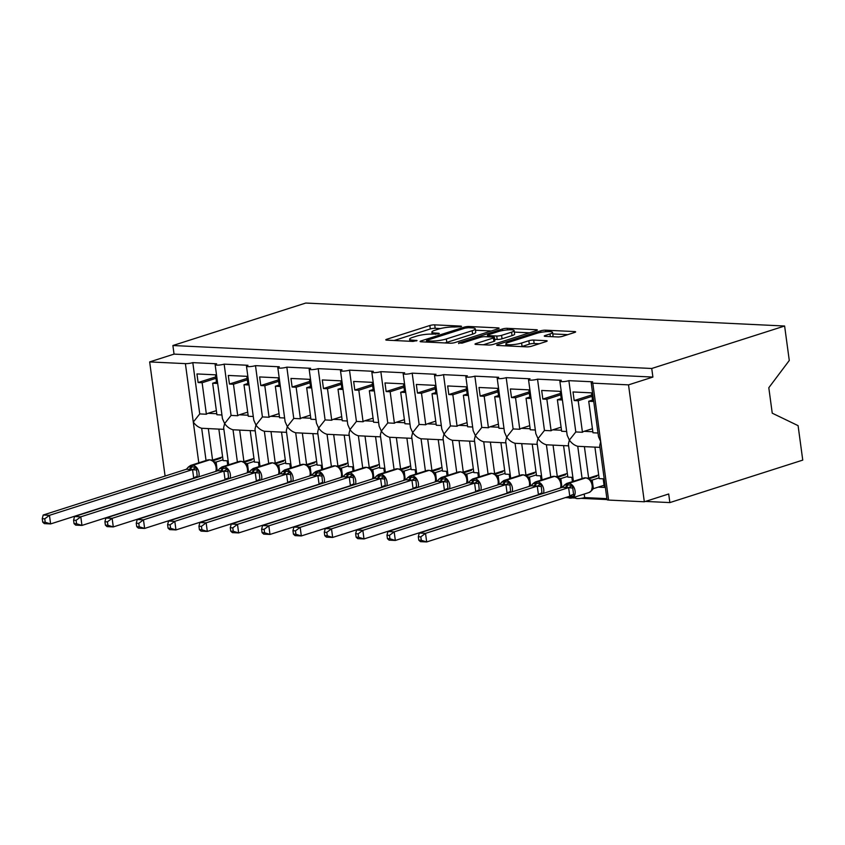 <?xml version="1.0" encoding="UTF-8"?>
<svg xmlns="http://www.w3.org/2000/svg" width="845" height="845" viewBox="0 0 845 845"><rect width="100%" height="100%" fill="white"/><g stroke="black" fill="none" stroke-linecap="round" stroke-linejoin="round"><path stroke-width="1.27" d="M460.895 326.73L461.571 326.318L460.852 326.107L434.7 324.86A3.464 0.623 -7.7 0 0 429.851 325.505L386.767 339.267A3.464 0.623 -7.7 0 0 385.795 339.859A3.464 0.623 -7.7 0 0 386.841 340.155L412.983 341.412L417.06 340.546L412.951 340.176A11.08 1.996 -7.7 0 1 409.624 339.215A11.08 1.996 -7.7 0 1 412.73 337.345L416.321 336.204A11.08 1.996 -7.7 0 1 431.858 334.134L438.639 333.838L439.315 333.437L438.587 333.226L435.207 333.057A11.08 1.996 -7.7 0 1 431.879 332.096A11.08 1.996 -7.7 0 1 434.995 330.237L438.576 329.085A11.08 1.996 -7.7 0 1 454.114 327.015L460.895 326.73M557.732 336.954A3.464 0.623 -7.7 0 0 562.58 336.31L574.674 332.444A3.464 0.623 -7.7 0 0 575.635 331.863A3.464 0.623 -7.7 0 0 574.6 331.567L545.564 330.173A3.464 0.623 -7.7 0 0 540.705 330.817L497.631 344.591A3.464 0.623 -7.7 0 0 496.659 345.172A3.464 0.623 -7.7 0 0 497.694 345.468L526.741 346.862A3.464 0.623 -7.7 0 0 531.589 346.218L546.187 341.549A3.464 0.623 -7.7 0 0 547.159 340.968A3.464 0.623 -7.7 0 0 546.123 340.662L533.691 340.07A3.464 0.623 -7.7 0 0 528.843 340.715L521.597 343.028A9.263 1.669 -7.7 0 1 511.669 344.728A9.263 1.669 -7.7 0 1 505.838 343.957A9.263 1.669 -7.7 0 1 508.436 342.405L536.797 333.331A9.263 1.669 -7.7 0 1 546.726 331.641A9.263 1.669 -7.7 0 1 552.556 332.412A9.263 1.669 -7.7 0 1 549.958 333.965L545.236 335.476A3.464 0.623 -7.7 0 0 544.264 336.056A3.464 0.623 -7.7 0 0 545.3 336.363L557.732 336.954M172.887 345.52L651.738 368.483L784.614 326.012L305.763 303.049L172.887 345.52L174.049 354.118L149.66 361.913L185.393 363.625A5.292 0.951 172.3 0 0 192.808 362.632L216.626 363.783A5.292 0.951 -7.7 0 0 215.137 364.67A5.292 0.951 -7.7 0 0 218.475 365.103A5.292 0.951 -7.7 0 0 224.147 364.142L247.965 365.283A5.292 0.951 -7.7 0 0 246.476 366.17A5.292 0.951 -7.7 0 0 249.814 366.603A5.292 0.951 -7.7 0 0 255.486 365.642L279.304 366.783A5.292 0.951 -7.7 0 0 277.815 367.67A5.292 0.951 -7.7 0 0 281.153 368.114A5.292 0.951 -7.7 0 0 286.825 367.142L310.643 368.283A5.292 0.951 -7.7 0 0 309.154 369.17A5.292 0.951 -7.7 0 0 312.492 369.614A5.292 0.951 -7.7 0 0 318.164 368.642L341.982 369.783A5.292 0.951 -7.7 0 0 340.493 370.68A5.292 0.951 -7.7 0 0 343.82 371.113A5.292 0.951 -7.7 0 0 349.503 370.152L373.321 371.293A5.292 0.951 -7.7 0 0 371.832 372.18A5.292 0.951 -7.7 0 0 375.159 372.613A5.292 0.951 -7.7 0 0 380.841 371.652L404.66 372.793A5.292 0.951 -7.7 0 0 403.171 373.68A5.292 0.951 -7.7 0 0 406.498 374.124A5.292 0.951 -7.7 0 0 412.18 373.152L435.999 374.293A5.292 0.951 -7.7 0 0 434.51 375.18A5.292 0.951 -7.7 0 0 437.837 375.624A5.292 0.951 -7.7 0 0 443.519 374.652L467.338 375.793A5.292 0.951 -7.7 0 0 465.849 376.69A5.292 0.951 -7.7 0 0 469.176 377.123A5.292 0.951 -7.7 0 0 474.858 376.162L498.666 377.303A5.292 0.951 -7.7 0 0 497.187 378.19A5.292 0.951 -7.7 0 0 500.515 378.623A5.292 0.951 -7.7 0 0 506.197 377.662L530.005 378.803A5.292 0.951 -7.7 0 0 528.526 379.69A5.292 0.951 -7.7 0 0 531.854 380.134A5.292 0.951 -7.7 0 0 537.536 379.162L561.344 380.303A5.292 0.951 -7.7 0 0 559.865 381.19A5.292 0.951 -7.7 0 0 563.192 381.634A5.292 0.951 -7.7 0 0 568.875 380.662L592.683 381.803A5.292 0.951 -7.7 0 0 591.204 382.7A5.292 0.951 -7.7 0 0 592.789 383.155L628.522 384.866L644.323 501.782L668.701 493.987L669.863 502.585L645.474 501.423M498.138 328.779A3.464 0.623 -7.7 0 0 499.11 328.198A3.464 0.623 -7.7 0 0 498.064 327.892L469.028 326.497A3.464 0.623 -7.7 0 0 464.18 327.152L421.095 340.915A3.464 0.623 -7.7 0 0 420.123 341.496A3.464 0.623 -7.7 0 0 421.169 341.803L450.205 343.197A3.464 0.623 -7.7 0 0 455.054 342.542L498.138 328.779M507.296 328.335L536.332 329.73A3.464 0.623 -7.7 0 1 537.378 330.025A3.464 0.623 -7.7 0 1 536.406 330.606L493.322 344.38A3.464 0.623 -7.7 0 1 488.473 345.024L476.041 344.433A3.464 0.623 -7.7 0 1 475.006 344.126A3.464 0.623 -7.7 0 1 475.978 343.545L493.448 337.968A3.464 0.623 -7.7 0 0 494.42 337.387A3.464 0.623 -7.7 0 0 493.374 337.081L485.136 336.69A3.464 0.623 -7.7 0 0 480.277 337.335L462.088 343.144L458.645 342.986L502.448 328.98A3.464 0.623 -7.7 0 1 507.296 328.335L507.507 329.899M592.535 400.044L588.722 401.259L592.725 401.449L591.563 392.851L573.016 391.964L574.178 400.562L578.191 400.752L582.448 432.27L575.804 431.953L568.875 380.662M588.722 401.259L592.979 432.777L598.006 433.01M582.448 432.27A7.763 5.45 -87.3 0 1 584.106 431.33L592.419 428.668M592.039 396.326L578.191 400.752M582.099 478.534L577.748 446.297C574.494 445.399 571.706 443.329 569.361 440.108L575.804 431.953M573.406 481.312L568.379 444.132L569.361 440.108L567.164 435.164L559.865 381.19M575.498 496.849L575.677 498.106A5.292 0.951 -7.7 0 0 579.005 498.55A5.292 0.951 -7.7 0 0 584.677 497.578L584.201 494.071M644.323 501.782L608.601 500.071A5.292 0.951 -7.7 0 1 607.016 499.617L599.718 445.642L600.689 441.618L598.503 436.664L591.204 382.7M561.196 398.534L557.383 399.759L561.386 399.949L560.224 391.351L541.677 390.464L542.839 399.062L546.852 399.252L551.109 430.77L544.465 430.443L537.536 379.162M557.383 399.759L561.64 431.267L566.668 431.51M551.109 430.77A7.763 5.45 -87.3 0 1 552.767 429.83L561.08 427.169M560.7 394.826L546.852 399.252M550.76 477.034L546.409 444.787C543.155 443.889 540.367 441.829 538.022 438.608L544.465 430.443M542.067 479.812L537.04 442.632L538.022 438.608L535.825 433.665L528.526 379.69M529.857 397.034L526.044 398.259L530.047 398.449L528.885 389.851L510.338 388.964L511.5 397.562L515.513 397.752L519.77 429.26L513.126 428.943L506.197 377.662M526.044 398.259L530.301 429.767L535.329 430.01M519.77 429.26A7.763 5.45 -87.3 0 1 521.428 428.33L529.741 425.669M529.361 393.326L515.513 397.752M519.421 475.534L515.07 443.287C511.816 442.389 509.028 440.329 506.683 437.108L513.126 428.943M510.729 478.312L505.701 441.132L506.683 437.108L504.486 432.165L497.187 378.19M498.518 395.534L494.705 396.749L498.708 396.949L497.547 388.351L478.999 387.464L480.161 396.051L484.174 396.252L488.431 427.76L481.787 427.443L474.858 376.162M494.705 396.749L498.962 428.267L503.99 428.51M488.431 427.76A7.763 5.45 -87.3 0 1 490.089 426.82L498.402 424.158M498.022 391.826L484.174 396.252M488.083 474.034L483.731 441.787C480.478 440.889 477.689 438.83 475.344 435.608L481.787 427.443M479.39 476.812L474.362 439.632L475.344 435.608L473.147 430.654L465.849 376.69M467.179 394.034L463.366 395.249L467.369 395.439L466.208 386.852L447.66 385.954L448.822 394.552L452.835 394.742L457.092 426.26L450.448 425.943L443.519 374.652M463.366 395.249L467.623 426.767L472.651 427.01M457.092 426.26A7.763 5.45 -87.3 0 1 458.75 425.32L467.063 422.658M466.683 390.316L452.835 394.742M456.744 472.524L452.392 440.287C449.139 439.389 446.35 437.33 444.005 434.098L450.448 425.943M448.051 475.312L443.023 438.122L444.005 434.098L441.808 429.154L434.51 375.18M435.84 392.524L432.027 393.749L436.031 393.939L434.869 385.341L416.321 384.454L417.483 393.052L421.497 393.242L425.753 424.76L419.109 424.443L412.18 373.152M432.027 393.749L436.284 425.257L441.312 425.5M425.753 424.76A7.763 5.45 -87.3 0 1 427.412 423.82L435.735 421.159M435.344 388.816L421.497 393.242M425.405 471.024L421.053 438.787C417.81 437.879 415.011 435.819 412.666 432.598L419.109 424.443M416.712 473.802L411.684 436.622L412.666 432.598L410.469 427.654L403.171 373.68M404.501 391.024L400.688 392.249L404.692 392.439L403.53 383.841L384.982 382.954L386.144 391.552L390.158 391.742L394.414 423.25L387.77 422.933L380.841 371.652M400.688 392.249L404.945 423.757L409.973 424M394.414 423.25A7.763 5.45 -87.3 0 1 396.073 422.32L404.396 419.659M404.005 387.316L390.158 391.742M394.076 469.524L389.714 437.277C386.471 436.379 383.672 434.319 381.327 431.098L387.77 422.933M385.373 472.302L380.345 435.122L381.327 431.098L379.13 426.155L371.832 372.18M373.163 389.524L369.349 390.739L373.363 390.939L372.191 382.341L353.643 381.454L354.805 390.041L358.819 390.242L363.075 421.75L356.432 421.433L349.503 370.152M369.349 390.739L373.606 422.257L378.634 422.5M363.075 421.75A7.763 5.45 -87.3 0 1 364.734 420.81L373.057 418.159M372.666 385.816L358.819 390.242M362.737 468.024L358.375 435.777C355.132 434.879 352.333 432.82 349.988 429.598L356.432 421.433M354.034 470.802L349.006 433.622L349.988 429.598L347.791 424.655L340.493 370.68M341.824 388.024L338.011 389.239L342.024 389.429L340.852 380.841L322.304 379.944L323.466 388.542L327.48 388.732L331.736 420.25L325.093 419.933L318.164 368.642M338.011 389.239L342.267 420.757L347.295 421M331.736 420.25A7.763 5.45 -87.3 0 1 333.395 419.31L341.718 416.648M341.327 384.306L327.48 388.732M331.398 466.514L327.036 434.277C323.793 433.379 320.994 431.32 318.649 428.088L325.093 419.933M322.695 469.302L317.667 432.112L318.649 428.088L316.452 423.144L309.154 369.17M310.485 386.514L306.672 387.739L310.685 387.929L309.524 379.331L290.965 378.444L292.127 387.042L296.141 387.232L300.397 418.75L293.754 418.433L286.825 367.142M306.672 387.739L310.928 419.257L315.956 419.49M300.397 418.75A7.763 5.45 -87.3 0 1 302.056 417.81L310.379 415.149M309.988 382.806L296.141 387.232M300.059 465.014L295.697 432.777C292.454 431.869 289.655 429.809 287.311 426.588L293.754 418.433M291.356 467.792L286.328 430.612L287.311 426.588L285.114 421.644L277.815 367.67M279.156 385.014L275.333 386.239L279.346 386.429L278.185 377.831L259.626 376.944L260.788 385.542L264.802 385.732L269.059 417.25L262.415 416.923L255.486 365.642M275.333 386.239L279.589 417.747L284.617 417.99M269.059 417.25A7.763 5.45 -87.3 0 1 270.717 416.31L279.04 413.649M278.649 381.306L264.802 385.732M268.721 463.514L264.358 431.267C261.116 430.369 258.316 428.309 255.972 425.088L262.415 416.923M260.017 466.292L254.989 429.112L255.972 425.088L253.775 420.145L246.476 366.17M247.817 383.514L243.994 384.739L248.007 384.929L246.846 376.331L228.287 375.444L229.449 384.042L233.463 384.232L237.72 415.74L231.076 415.423L224.147 364.142M243.994 384.739L248.25 416.247L253.278 416.49M237.72 415.74A7.763 5.45 -87.3 0 1 239.378 414.8L247.701 412.149M247.31 379.806L233.463 384.232M237.382 462.014L233.019 429.767C229.777 428.869 226.978 426.809 224.633 423.588L231.076 415.423M228.678 464.792L223.65 427.612L224.633 423.588L222.436 418.645L215.137 364.67M599.95 447.364L594.912 447.121L599.179 478.629L603.193 478.819L604.355 487.417L598.207 487.121M577.748 446.297L584.391 446.614L588.648 478.122L587.296 478.059M584.677 497.578L606.879 498.645M594.922 447.132L584.751 446.646A7.763 5.45 -87.3 0 1 584.391 446.614M588.648 478.122L598.672 474.922M568.611 445.854L563.583 445.611L567.84 477.129L571.854 477.319L572.435 481.629M546.409 444.787L553.053 445.114L557.309 476.622L555.957 476.559M574.706 497.103L575.54 497.145M563.583 445.632L553.412 445.146A7.763 5.45 -87.3 0 1 553.053 445.114M557.309 476.622L567.333 473.422M537.272 444.354L532.244 444.111L536.501 475.629L540.515 475.82L541.096 480.129M515.07 443.287L521.714 443.604L525.97 475.122L524.618 475.059M532.244 444.132L522.073 443.646A7.763 5.45 -87.3 0 1 521.714 443.604M525.97 475.122L535.994 471.911M505.933 442.854L500.905 442.611L505.162 474.119L509.176 474.32L509.757 478.619M483.731 441.787L490.375 442.104L494.631 473.622L493.279 473.559M500.905 442.632L490.734 442.136A7.763 5.45 -87.3 0 1 490.375 442.104M494.631 473.622L504.655 470.411M474.594 441.354L469.566 441.111L473.823 472.619L477.837 472.809L478.418 477.119M452.392 440.287L459.036 440.604L463.292 472.112L461.94 472.049M469.566 441.122L459.395 440.636A7.763 5.45 -87.3 0 1 459.036 440.604M463.292 472.112L473.327 468.912M443.255 439.844L438.228 439.601L442.484 471.119L446.498 471.309L447.079 475.619M421.053 438.787L427.697 439.104L431.953 470.612L430.601 470.549M438.228 439.622L428.056 439.136A7.763 5.45 -87.3 0 1 427.697 439.104M431.953 470.612L441.988 467.412M411.916 438.344L406.889 438.101L411.145 469.619L415.159 469.809L415.74 474.119M389.714 437.277L396.358 437.594L400.614 469.112L399.262 469.049M406.889 438.122L396.717 437.636A7.763 5.45 -87.3 0 1 396.358 437.594M400.614 469.112L410.649 465.912M380.577 436.844L375.55 436.601L379.806 468.119L383.82 468.31L384.401 472.608M358.375 435.777L365.019 436.094L369.276 467.612L367.924 467.549M375.55 436.622L365.378 436.136A7.763 5.45 -87.3 0 1 365.019 436.094M369.276 467.612L379.31 464.401M349.238 435.344L344.211 435.101L348.467 466.609L352.481 466.81L353.062 471.109M327.036 434.277L333.68 434.594L337.937 466.113L336.585 466.039M344.211 435.112L334.039 434.626A7.763 5.45 -87.3 0 1 333.68 434.594M337.937 466.113L347.971 462.902M317.9 433.834L312.872 433.601L317.128 465.109L321.142 465.299L321.723 469.609M295.697 432.777L302.341 433.094L306.598 464.602L305.246 464.539M312.872 433.612L302.7 433.126A7.763 5.45 -87.3 0 1 302.341 433.094M306.598 464.602L316.632 461.402M286.561 432.334L281.533 432.091L285.79 463.609L289.803 463.799L290.384 468.109M264.358 431.267L271.002 431.594L275.259 463.102L273.907 463.039M281.533 432.112L271.372 431.626A7.763 5.45 -87.3 0 1 271.002 431.594M275.259 463.102L285.293 459.902M255.222 430.834L250.194 430.591L254.451 462.109L258.464 462.299L259.045 466.598M233.019 429.767L239.663 430.084L243.92 461.602L242.568 461.539M250.194 430.612L240.033 430.126A7.763 5.45 -87.3 0 1 239.663 430.084M243.92 461.602L253.954 458.391M216.478 382.014L212.655 383.229L216.669 383.429L215.507 374.831L196.948 373.934L198.11 382.531L202.124 382.732L206.381 414.24L199.737 413.923L192.808 362.632M212.655 383.229L216.911 414.747L221.939 414.99M206.381 414.24A7.763 5.45 -87.3 0 1 208.039 413.3L216.362 410.638M215.971 378.296L202.124 382.732M206.043 460.504L201.68 428.267L208.324 428.584L212.581 460.102L211.229 460.029M199.737 413.923L193.294 422.077C195.639 425.31 198.438 427.369 201.68 428.267M223.883 429.334L218.855 429.091L223.112 460.599L227.125 460.8L227.706 465.099M218.855 429.112L208.694 428.616A7.763 5.45 -87.3 0 1 208.324 428.584M212.581 460.102L222.615 456.891M188.953 479.949L188.277 479.918M651.738 368.483L652.9 377.071L628.522 384.866M652.9 377.071L174.049 354.118M784.614 326.012L789.283 360.477L768.802 387.739L772.245 413.184L798.092 425.648L802.75 460.113L669.863 502.585M165.092 476.062L149.66 361.913M607.006 499.575L581.138 498.339M575.667 498.075L572.192 497.906M567.766 497.694L565.485 497.589M534.822 496.11L534.146 496.078M503.483 494.61L502.807 494.578M472.144 493.11L471.468 493.079M440.805 491.61L440.139 491.579M409.466 490.1L408.8 490.068M378.127 488.6L377.462 488.568M346.788 487.1L346.123 487.069M315.449 485.6L314.784 485.569M284.11 484.09L283.445 484.058M252.771 482.59L252.106 482.558M221.432 481.09L220.767 481.058M215.781 376.891L198.11 382.531M247.12 378.391L229.449 384.042M278.459 379.891L260.788 385.542M309.798 381.391L292.127 387.042M341.137 382.901L323.466 388.542M372.476 384.401L354.805 390.041M403.815 385.901L386.144 391.552M435.154 387.401L417.483 393.052M466.493 388.911L448.822 394.552M497.832 390.411L480.161 396.051M529.171 391.911L511.5 397.562M560.51 393.411L542.839 399.062M591.849 394.911L574.178 400.562M440.498 328.547L435.164 328.293A3.464 0.623 -7.7 0 0 430.316 328.937L394.14 340.503M491.23 330.986L475.471 330.226M468.383 327.702L464.993 328.156L427.179 340.239L426.493 340.651L427.221 340.862L430.792 341.031A11.08 1.996 -7.7 0 0 446.329 338.961L472.175 330.701A11.08 1.996 -7.7 0 0 475.281 328.832A11.08 1.996 -7.7 0 0 471.954 327.871L468.383 327.702M444.871 342.933A11.08 1.996 -7.7 0 0 446.794 342.394L446.329 338.961M475.281 328.832L475.746 332.275A11.08 1.996 -7.7 0 1 472.64 334.134L446.794 342.394M514.373 332.096L529.498 332.814M483.34 344.781L493.913 341.401A3.464 0.623 -7.7 0 0 494.885 340.82L494.42 337.387M511.574 332.169A9.263 1.669 -7.7 0 0 514.172 330.617A9.263 1.669 -7.7 0 0 508.341 329.846A9.263 1.669 -7.7 0 0 498.413 331.536L488.421 334.736A3.464 0.623 -7.7 0 0 487.449 335.317A3.464 0.623 -7.7 0 0 488.484 335.613L496.733 336.014A3.464 0.623 -7.7 0 0 501.581 335.359L511.574 332.169L512.038 335.613A9.263 1.669 -7.7 0 0 514.637 334.05L514.172 330.617M512.038 335.613L502.046 338.803A3.464 0.623 -7.7 0 1 497.198 339.447L494.684 339.331M552.207 336.69A9.263 1.669 -7.7 0 0 553.021 335.845L552.556 332.412M521.587 346.619A9.263 1.669 -7.7 0 0 522.062 346.471L521.597 343.028M539.29 343.757L534.156 343.514A3.464 0.623 -7.7 0 0 529.308 344.158L522.062 346.471M506.049 345.489L504.993 345.816M567.766 334.652L552.767 333.933M42.25 518.703L42.715 522.147L45.218 522.263L44.753 518.83L42.25 518.703L43.19 515.028L49.454 515.323L192.66 469.556L186.396 469.25L188.245 467.2L190.917 466.598L196.336 467.591L197.297 477.288M44.753 518.83L49.454 515.323L50.615 523.921L193.716 478.185L192.554 469.588M43.19 515.028L186.396 469.25M45.218 522.263L50.615 523.921L44.352 523.625L42.715 522.147M194.498 478.038L193.716 478.185M218.675 458.148L220.809 458.254L212.834 460.8M213.627 461.835L216.162 462.12L217.186 470.686M223.017 459.849L216.13 462.046M218.464 470.274L217.292 470.644M188.181 467.2L190.569 465.447A7.584 5.218 72.3 0 1 191.878 465.289L208.947 459.828A7.584 5.218 -107.7 0 0 207.638 459.997L190.569 465.447M215.496 463.905L213.69 461.465L210.014 459.817A1.764 1.236 92.7 0 0 209.697 459.86L208.947 459.828A1.764 1.236 -87.3 0 1 209.264 459.786A1.764 1.236 -87.3 0 1 209.581 459.86M213.88 461.983L216.024 462.088M192.66 469.556L196.336 467.591M215.443 459.965L215.338 459.215M73.589 520.214L74.054 523.646L76.557 523.763L76.092 520.33L73.589 520.214L74.529 516.527L80.793 516.823L223.999 471.056L217.735 470.76L219.584 468.711L223.006 468.141L227.675 469.091L228.636 478.788M76.092 520.33L80.793 516.823L81.954 525.421L225.055 479.685L223.893 471.087M74.529 516.527L217.735 470.76M76.557 523.763L81.954 525.421L75.691 525.125L74.054 523.646M225.837 479.548L225.055 479.685M250.014 459.648L252.148 459.754L244.173 462.299M244.965 463.345L247.5 463.62L248.525 472.186M254.356 461.359L247.469 463.556M249.803 471.774L248.631 472.154M219.52 468.7L221.908 466.958A7.584 5.218 72.3 0 1 223.217 466.789L240.286 461.328A7.584 5.218 -107.7 0 0 238.977 461.497L221.908 466.958M246.835 465.405L245.018 462.965L241.353 461.328A1.764 1.236 92.7 0 0 241.036 461.37L240.286 461.328A1.764 1.236 -87.3 0 1 240.603 461.286A1.764 1.236 -87.3 0 1 240.92 461.359M245.219 463.482L247.363 463.588M223.999 471.056L227.675 469.091M246.782 461.476L246.677 460.726M104.928 521.714L105.393 525.146L107.896 525.263L107.431 521.83L104.928 521.714L105.868 518.027L112.131 518.334L255.232 472.598L249.064 472.26L250.923 470.211L254.345 469.64L259.014 470.602L259.975 480.287M107.431 521.83L112.131 518.334L113.293 526.921L256.394 481.185L255.232 472.598M105.868 518.027L249.064 472.26M107.896 525.263L113.293 526.921L107.03 526.625L105.393 525.146M257.176 481.048L256.394 481.185M281.353 461.159L283.487 461.254L275.512 463.81M276.304 464.845L278.839 465.12L279.864 473.686M285.695 462.859L278.808 465.056M281.142 473.284L279.97 473.654M250.859 470.2L253.246 468.457A7.584 5.218 72.3 0 1 254.556 468.288L271.625 462.838A7.584 5.218 -107.7 0 0 270.315 462.997L253.246 468.457M278.174 466.915L276.357 464.465L272.692 462.828A1.764 1.236 92.7 0 0 272.375 462.87L271.625 462.838A1.764 1.236 -87.3 0 1 271.942 462.796A1.764 1.236 -87.3 0 1 272.259 462.859M276.558 464.993L278.702 465.088M255.338 472.556L259.014 470.602M278.121 462.975L278.016 462.226M136.267 523.213L136.732 526.646L139.235 526.773L138.77 523.34L136.267 523.213L137.207 519.527L143.47 519.833L286.571 474.098L280.403 473.76L282.262 471.711L285.684 471.14L290.353 472.101L291.314 481.787M138.77 523.34L143.47 519.833L144.632 528.431L287.733 482.696L286.571 474.098M137.207 519.527L280.403 473.76M139.235 526.773L144.632 528.431L138.369 528.125L136.732 526.646M288.515 482.548L287.733 482.696M312.692 462.659L314.826 462.764L306.851 465.31M307.643 466.345L310.178 466.62L311.203 475.186M317.033 464.359L310.147 466.556M312.481 474.784L311.309 475.154M282.198 471.711L284.585 469.957A7.584 5.218 72.3 0 1 285.895 469.788L302.964 464.338A7.584 5.218 -107.7 0 0 301.654 464.507L284.585 469.957M309.513 468.415L307.696 465.975L304.031 464.327A1.764 1.236 92.7 0 0 303.714 464.37L302.964 464.338A1.764 1.236 -87.3 0 1 303.281 464.296A1.764 1.236 -87.3 0 1 303.587 464.37M307.897 466.493L310.041 466.588M286.677 474.056L290.353 472.101M309.46 464.475L309.354 463.725M167.606 524.713L168.07 528.157L170.574 528.273L170.109 524.84L167.606 524.713L168.546 521.038L174.809 521.333L318.016 475.566L311.742 475.26L313.601 473.211L316.273 472.608L321.691 473.601L322.653 483.298M170.109 524.84L174.809 521.333L175.971 529.931L319.072 484.196L317.91 475.598M168.546 521.038L311.742 475.26M170.574 528.273L175.971 529.931L169.708 529.625L168.07 528.157M319.854 484.048L319.072 484.196M344.031 464.158L346.165 464.264L338.19 466.81M338.982 467.845L341.517 468.119L342.542 476.696M348.372 465.859L341.486 468.056M343.809 476.284L342.647 476.654M313.537 473.211L315.924 471.457A7.584 5.218 72.3 0 1 317.234 471.288L334.303 465.838A7.584 5.218 -107.7 0 0 332.993 466.007L315.924 471.457M340.852 469.915L339.035 467.475L335.37 465.827A1.764 1.236 92.7 0 0 335.053 465.87L334.303 465.838A1.764 1.236 -87.3 0 1 334.62 465.796A1.764 1.236 -87.3 0 1 334.926 465.87M339.236 467.993L341.38 468.098M318.016 475.566L321.691 473.601M340.788 465.975L340.693 465.225M198.945 526.224L199.409 529.657L201.913 529.773L201.448 526.34L198.945 526.224L199.885 522.537L206.148 522.833L349.355 477.066L343.081 476.76L344.94 474.721L347.612 474.108L353.03 475.101L353.992 484.798M201.448 526.34L206.148 522.833L207.31 531.431L350.411 485.695L349.249 477.098M199.885 522.537L343.081 476.76M201.913 529.773L207.31 531.431L201.047 531.135L199.409 529.657M351.193 485.548L350.411 485.695M375.37 465.658L377.504 465.764L369.529 468.31M370.321 469.355L372.856 469.63L373.881 478.196M379.711 467.359L372.825 469.566M375.148 477.784L373.986 478.164M344.876 474.71L347.263 472.968A7.584 5.218 72.3 0 1 348.573 472.799L365.642 467.338A7.584 5.218 -107.7 0 0 364.332 467.507L347.263 472.968M372.191 471.415L370.374 468.975L366.709 467.338A1.764 1.236 92.7 0 0 366.392 467.38L365.642 467.338A1.764 1.236 -87.3 0 1 365.959 467.296A1.764 1.236 -87.3 0 1 366.265 467.369M370.575 469.493L372.719 469.598M349.355 477.066L353.03 475.101M372.127 467.486L372.032 466.725M230.284 527.724L230.748 531.156L233.252 531.273L232.787 527.84L230.284 527.724L231.224 524.037L237.487 524.344L380.694 478.566L374.419 478.27L376.278 476.221L379.701 475.65L384.369 476.601L385.331 486.297M232.787 527.84L237.487 524.344L238.649 532.931L381.75 487.195L380.588 478.597M231.224 524.037L374.419 478.27M233.252 531.273L238.649 532.931L232.386 532.635L230.748 531.156M382.531 487.058L381.75 487.195M406.709 467.169L408.843 467.264L400.868 469.82M401.66 470.855L404.195 471.13L405.22 479.696M411.04 468.869L404.163 471.066M406.487 479.295L405.325 479.664M376.828 478.513A3.876 2.725 92.7 0 0 378.951 475.619A1.764 1.236 -87.3 0 1 379.912 474.298A7.584 5.218 72.3 0 0 378.602 474.467L376.205 476.21M403.519 472.925L401.713 470.475L398.048 468.838A1.764 1.236 92.7 0 0 397.731 468.88L396.981 468.838A7.584 5.218 -107.7 0 0 395.671 469.007L378.602 474.467M401.914 471.003L404.058 471.098M380.694 478.566L384.369 476.601M403.466 468.986L403.371 468.236M261.623 529.223L262.087 532.656L264.591 532.783L264.126 529.34L261.623 529.223L262.563 525.537L268.826 525.843L411.927 480.108L405.758 479.77L407.617 477.721L411.04 477.15L415.708 478.112L416.669 487.797M264.126 529.34L268.826 525.843L269.988 534.441L413.089 488.706L411.927 480.108M262.563 525.537L405.758 479.77M264.591 532.783L269.988 534.441L263.724 534.135L262.087 532.656M413.87 488.558L413.089 488.706M438.048 468.669L440.182 468.764L432.207 471.32M432.999 472.355L435.534 472.63L436.559 481.196M442.379 470.369L435.502 472.566M437.826 480.794L436.664 481.164M434.858 474.425L433.052 471.975L429.387 470.338A1.764 1.236 92.7 0 0 429.07 470.38L428.32 470.348A7.584 5.218 -107.7 0 0 427.01 470.517L409.941 475.967A7.584 5.218 72.3 0 1 411.251 475.798L428.32 470.348A1.764 1.236 -87.3 0 1 428.637 470.306A1.764 1.236 -87.3 0 1 428.943 470.38M433.253 472.503L435.397 472.598M412.033 480.066L415.708 478.112M434.805 470.485L434.71 469.736M292.962 530.723L293.426 534.167L295.93 534.283L295.465 530.85L292.962 530.723L293.902 527.048L300.165 527.343L443.371 481.576L437.097 481.27L438.956 479.221L441.629 478.619L447.047 479.611L448.008 489.308M295.465 530.85L300.165 527.343L301.327 535.941L444.428 490.206L443.255 481.608M293.902 527.048L437.097 481.27M295.93 534.283L301.327 535.941L295.063 535.635L293.426 534.167M445.209 490.058L444.428 490.206M469.387 470.169L471.521 470.274L463.546 472.82M464.338 473.855L466.873 474.129L467.898 482.706M473.718 471.869L466.841 474.066M469.165 482.294L468.003 482.664M438.893 479.221L441.28 477.467A7.584 5.218 72.3 0 1 442.59 477.298L459.659 471.848A7.584 5.218 -107.7 0 0 458.349 472.017L441.28 477.467M466.197 475.925L464.391 473.485L460.726 471.837A1.764 1.236 92.7 0 0 460.409 471.88L459.659 471.848A1.764 1.236 -87.3 0 1 459.976 471.806A1.764 1.236 -87.3 0 1 460.282 471.88M464.592 474.003L466.736 474.108M443.371 481.576L447.047 479.611M466.144 471.985L466.049 471.235M324.3 532.234L324.765 535.667L327.268 535.783L326.804 532.35L324.3 532.234L325.24 528.547L331.504 528.843L474.71 483.076L468.436 482.77L470.295 480.731L472.968 480.118L478.386 481.111L479.347 490.808M326.804 532.35L331.504 528.843L332.666 537.441L475.756 491.705L474.594 483.108M325.24 528.547L468.436 482.77M327.268 535.783L332.666 537.441L326.402 537.145L324.765 535.667M476.548 491.558L475.756 491.705M500.726 471.668L502.859 471.774L494.885 474.32M495.677 475.355L498.18 475.577L499.237 484.206M505.056 473.369L498.18 475.577M500.504 483.794L499.342 484.164M470.232 480.72L472.619 478.978A7.584 5.218 72.3 0 1 473.929 478.809L490.998 473.348A7.584 5.218 -107.7 0 0 489.688 473.517L472.619 478.978M497.536 477.425L495.73 474.985L492.065 473.348A1.764 1.236 92.7 0 0 491.748 473.39L490.998 473.348A1.764 1.236 -87.3 0 1 491.315 473.306A1.764 1.236 -87.3 0 1 491.621 473.38M495.93 475.503L498.075 475.608M474.71 483.076L478.386 481.111M497.483 473.485L497.388 472.735M355.639 533.734L356.104 537.166L358.607 537.283L358.143 533.85L355.639 533.734L356.579 530.047L362.843 530.343L506.049 484.576L499.775 484.28L501.634 482.231L505.056 481.661L509.725 482.611L510.686 492.308M358.143 533.85L362.843 530.343L364.005 538.941L507.095 493.205L505.933 484.607M356.579 530.047L499.775 484.28M358.607 537.283L364.005 538.941L357.741 538.645L356.104 537.166M507.887 493.068L507.095 493.205M532.065 473.168L534.198 473.274L526.224 475.82M527.016 476.865L529.519 477.076L530.575 485.706M536.395 474.879L529.519 477.076M531.843 485.294L530.681 485.674M501.571 482.22L503.958 480.478A7.584 5.218 72.3 0 1 505.268 480.309L522.337 474.848A7.584 5.218 -107.7 0 0 521.027 475.017L503.958 480.478M528.875 478.935L527.069 476.485L523.404 474.848A1.764 1.236 92.7 0 0 523.087 474.89L522.337 474.848A1.764 1.236 -87.3 0 1 522.654 474.805A1.764 1.236 -87.3 0 1 522.96 474.879M527.269 477.013L529.414 477.108M506.049 484.576L509.725 482.611M528.822 474.996L528.727 474.246M386.978 535.234L387.443 538.666L389.946 538.793L389.482 535.35L386.978 535.234L387.918 531.547L394.182 531.854L537.272 486.118L531.114 485.78L532.973 483.731L536.395 483.16L541.064 484.122L542.025 493.807M389.482 535.35L394.182 531.854L395.344 540.451L538.434 494.716L537.272 486.118M387.918 531.547L531.114 485.78M389.946 538.793L395.344 540.451L389.08 540.145L387.443 538.666M539.226 494.568L538.434 494.716M563.404 474.679L565.537 474.774L557.563 477.33M558.355 478.365L560.858 478.576L561.914 487.206M567.734 476.379L560.858 478.576M563.182 486.804L562.02 487.174M533.512 486.023A3.876 2.725 92.7 0 0 535.635 483.129A1.764 1.236 -87.3 0 1 536.607 481.808A7.584 5.218 72.3 0 0 535.297 481.977L532.899 483.72M560.214 480.435L558.408 477.985L554.742 476.348A1.764 1.236 92.7 0 0 554.426 476.39L553.676 476.358A7.584 5.218 -107.7 0 0 552.366 476.527L535.297 481.977M558.608 478.513L560.753 478.608M537.388 486.076L541.064 484.122M560.161 476.495L560.066 475.746M418.317 536.733L418.782 540.166L421.285 540.293L420.821 536.86L418.317 536.733L419.257 533.047L425.521 533.353L568.727 487.586L562.453 487.28L564.312 485.231L566.974 484.629A1.764 1.236 -87.3 0 1 567.946 483.308L568.696 483.351A7.584 5.218 72.3 0 1 575.086 490.998A7.584 5.218 72.3 0 1 572.002 497.969L589.071 492.508L591.458 490.765L592.651 485.252L590.982 480.921L589.747 479.495L586.081 477.847A1.764 1.236 92.7 0 0 585.765 477.89L585.015 477.858A7.584 5.218 -107.7 0 0 583.705 478.027L566.636 483.477A7.584 5.218 72.3 0 1 567.946 483.308L585.015 477.858A1.764 1.236 -87.3 0 1 585.331 477.816A1.764 1.236 -87.3 0 1 585.638 477.89M564.851 487.533A3.876 2.725 92.7 0 0 566.974 484.629L572.403 485.621L573.85 496.364L568.717 497.483A1.764 1.236 92.7 0 0 569.625 498.138A1.764 1.236 92.7 0 0 569.942 498.096M420.821 536.86L425.521 533.353L426.683 541.951L569.773 496.216L568.611 487.618M419.257 533.047L562.453 487.28M421.285 540.293L426.683 541.951L420.419 541.645L418.782 540.166M573.85 496.364L569.773 496.216M594.743 476.179L596.876 476.284L588.902 478.83M589.694 479.865L592.218 480.14L593.37 488.6L591.468 490.765M599.073 477.879L592.197 480.076M604.059 485.252L593.359 488.674M564.238 485.231L566.636 483.477M591.553 481.935L590.982 480.921M589.947 480.013L592.091 480.118M570.565 496.068L569.889 496.173M568.727 487.586L572.403 485.621M591.5 477.995L591.405 477.245M460.926 326.719L460.852 326.107M416.416 340.947L416.332 340.334M438.671 333.828L438.587 333.226M608.601 500.071L592.789 383.155M198.797 462.817L185.393 363.625M208.039 413.3L216.774 413.723M239.378 414.8L248.113 415.222M270.717 416.31L279.452 416.722M302.056 417.81L310.791 418.233M333.395 419.31L342.13 419.733M364.734 420.81L373.469 421.232M396.073 422.32L404.808 422.732M427.412 423.82L436.147 424.232M458.75 425.32L467.486 425.743M490.089 426.82L498.825 427.243M521.428 428.33L530.164 428.742M552.767 429.83L561.502 430.242M584.106 431.33L592.841 431.753M435.376 334.303L435.207 333.057M413.12 341.412L412.951 340.176M386.883 340.155L386.767 339.267M430.316 328.937L429.851 325.505M435.164 328.293L434.7 324.86M421.222 341.803L421.095 340.915M464.338 328.367L464.18 327.152M469.197 327.744L469.028 326.497M498.191 328.758L498.064 327.892M427.39 342.098L427.221 340.862M430.961 342.267L430.792 341.031M472.64 334.134L472.175 330.701M536.448 330.596L536.332 329.73M476.094 344.433L475.978 343.545M493.913 341.401L493.448 337.968M458.729 343.598L458.645 342.986M502.648 330.532L502.448 328.98M488.653 336.859L488.484 335.613M497.198 339.447L496.733 336.014M502.046 338.803L501.581 335.359M545.352 336.363L545.236 335.476M550.317 336.595L549.958 333.965M529.308 344.158L528.843 340.715M534.156 343.514L533.691 340.07M546.24 341.528L546.123 340.662M497.747 345.468L497.631 344.591M540.916 332.349L540.705 330.817M545.775 331.705L545.564 330.173M574.716 332.434L574.6 331.567M215.813 471.373A7.584 5.218 -107.7 0 0 216.088 467.517A7.584 5.218 -107.7 0 0 209.697 459.86L192.628 465.32A7.584 5.218 72.3 0 1 199.019 472.968A7.584 5.218 72.3 0 1 198.744 476.823M188.794 469.503A3.876 2.725 92.7 0 0 190.917 466.598A1.764 1.236 -87.3 0 1 191.878 465.289L192.628 465.32A1.764 1.236 92.7 0 0 191.667 466.641A3.876 2.725 92.7 0 1 189.544 469.535M216.447 470.454L217.302 470.57M215.264 463.419A3.876 1.468 158.8 0 1 216.162 462.12M193.685 478.122A3.876 1.468 158.8 0 1 197.255 476.464M192.544 469.662L196.378 470.021M247.152 472.873A7.584 5.218 -107.7 0 0 247.427 469.017A7.584 5.218 -107.7 0 0 241.036 461.37L223.967 466.82A7.584 5.218 72.3 0 1 230.358 474.478A7.584 5.218 72.3 0 1 230.083 478.323M220.133 471.003A3.876 2.725 92.7 0 0 222.256 468.109A1.764 1.236 -87.3 0 1 223.217 466.789L223.967 466.82A1.764 1.236 92.7 0 0 223.006 468.141A3.876 2.725 92.7 0 1 220.883 471.035M247.775 471.954L248.641 472.08M246.603 464.919A3.876 1.468 158.8 0 1 247.5 463.62M225.023 479.622A3.876 1.468 158.8 0 1 228.594 477.964M223.883 471.161L227.717 471.521M278.491 474.372A7.584 5.218 -107.7 0 0 278.765 470.517A7.584 5.218 -107.7 0 0 272.375 462.87L255.306 468.32A7.584 5.218 72.3 0 1 261.696 475.978A7.584 5.218 72.3 0 1 261.422 479.833M251.472 472.503A3.876 2.725 92.7 0 0 253.595 469.609A1.764 1.236 -87.3 0 1 254.556 468.288L255.306 468.32A1.764 1.236 92.7 0 0 254.345 469.64A3.876 2.725 92.7 0 1 252.222 472.545M279.114 473.453L279.98 473.58M277.942 466.419A3.876 1.468 158.8 0 1 278.839 465.12M256.362 481.122A3.876 1.468 158.8 0 1 259.933 479.474M255.222 472.672L259.056 473.02M309.83 475.872A7.584 5.218 -107.7 0 0 310.104 472.028A7.584 5.218 -107.7 0 0 303.714 464.37L286.645 469.831A7.584 5.218 72.3 0 1 293.035 477.478A7.584 5.218 72.3 0 1 292.761 481.333M282.811 474.003A3.876 2.725 92.7 0 0 284.934 471.109A1.764 1.236 -87.3 0 1 285.895 469.788L286.645 469.831A1.764 1.236 92.7 0 0 285.684 471.14A3.876 2.725 92.7 0 1 283.561 474.045M310.453 474.964L311.319 475.08M309.281 467.929A3.876 1.468 158.8 0 1 310.178 466.62M287.701 482.632A3.876 1.468 158.8 0 1 291.271 480.974M286.561 474.172L290.395 474.52M341.169 477.383A7.584 5.218 -107.7 0 0 341.443 473.527A7.584 5.218 -107.7 0 0 335.053 465.87L317.984 471.33A7.584 5.218 72.3 0 1 324.374 478.978A7.584 5.218 72.3 0 1 324.1 482.833M314.15 475.513A3.876 2.725 92.7 0 0 316.273 472.608A1.764 1.236 -87.3 0 1 317.234 471.288L317.984 471.33A1.764 1.236 92.7 0 0 317.023 472.651A3.876 2.725 92.7 0 1 314.9 475.545M341.792 476.464L342.658 476.58M340.609 469.429A3.876 1.468 158.8 0 1 341.517 468.119M319.04 484.132A3.876 1.468 158.8 0 1 322.61 482.474M317.9 475.672L321.734 476.031M372.497 478.883A7.584 5.218 -107.7 0 0 372.782 475.027A7.584 5.218 -107.7 0 0 366.392 467.38L349.323 472.83A7.584 5.218 72.3 0 1 355.713 480.488A7.584 5.218 72.3 0 1 355.439 484.333M345.489 477.013A3.876 2.725 92.7 0 0 347.612 474.108A1.764 1.236 -87.3 0 1 348.573 472.799L349.323 472.83A1.764 1.236 92.7 0 0 348.362 474.151A3.876 2.725 92.7 0 1 346.239 477.045M373.131 477.964L373.997 478.08M371.948 470.929A3.876 1.468 158.8 0 1 372.856 469.63M350.379 485.632A3.876 1.468 158.8 0 1 353.949 483.974M349.238 477.171L353.073 477.531M403.836 480.382A7.584 5.218 -107.7 0 0 404.121 476.527A7.584 5.218 -107.7 0 0 397.731 468.88L380.662 474.33A7.584 5.218 72.3 0 1 387.052 481.988A7.584 5.218 72.3 0 1 386.778 485.843M377.578 478.555A3.876 2.725 92.7 0 0 379.701 475.65A1.764 1.236 92.7 0 1 380.662 474.33L396.981 468.838A1.764 1.236 -87.3 0 1 397.298 468.795A1.764 1.236 -87.3 0 1 397.604 468.869M404.47 479.464L405.336 479.59M403.287 472.429A3.876 1.468 158.8 0 1 404.195 471.13M381.718 487.132A3.876 1.468 158.8 0 1 385.288 485.484M380.577 478.682L384.412 479.03M435.175 481.882A7.584 5.218 -107.7 0 0 435.46 478.038A7.584 5.218 -107.7 0 0 429.07 470.38L412.001 475.841A7.584 5.218 72.3 0 1 418.391 483.488A7.584 5.218 72.3 0 1 418.117 487.343M408.167 480.013A3.876 2.725 92.7 0 0 410.29 477.119A1.764 1.236 -87.3 0 1 411.251 475.798L412.001 475.841A1.764 1.236 92.7 0 0 411.04 477.15A3.876 2.725 92.7 0 1 408.917 480.055M435.809 480.974L436.675 481.09M434.626 473.939A3.876 1.468 158.8 0 1 435.534 472.63M413.057 488.642A3.876 1.468 158.8 0 1 416.617 486.984M411.916 480.182L415.751 480.53M466.514 483.393A7.584 5.218 -107.7 0 0 466.799 479.537A7.584 5.218 -107.7 0 0 460.409 471.88L443.34 477.34A7.584 5.218 72.3 0 1 449.73 484.988A7.584 5.218 72.3 0 1 449.455 488.843M439.495 481.523A3.876 2.725 92.7 0 0 441.629 478.619A1.764 1.236 -87.3 0 1 442.59 477.298L443.34 477.34A1.764 1.236 92.7 0 0 442.379 478.661A3.876 2.725 92.7 0 1 440.256 481.555M467.148 482.474L468.014 482.59M465.965 475.439A3.876 1.468 158.8 0 1 466.873 474.129M444.396 490.142A3.876 1.468 158.8 0 1 447.956 488.484M443.255 481.682L447.089 482.041M497.853 484.893A7.584 5.218 -107.7 0 0 498.138 481.037A7.584 5.218 -107.7 0 0 491.748 473.39L474.679 478.84A7.584 5.218 72.3 0 1 481.069 486.488A7.584 5.218 72.3 0 1 480.784 490.343M470.834 483.023A3.876 2.725 92.7 0 0 472.968 480.118A1.764 1.236 -87.3 0 1 473.929 478.809L474.679 478.84A1.764 1.236 92.7 0 0 473.718 480.161A3.876 2.725 92.7 0 1 471.594 483.055M498.487 483.974L499.353 484.09M497.304 476.939A3.876 1.468 158.8 0 1 498.201 475.64M475.735 491.642A3.876 1.468 158.8 0 1 479.295 489.984M474.594 483.182L478.428 483.541M529.192 486.393A7.584 5.218 -107.7 0 0 529.477 482.537A7.584 5.218 -107.7 0 0 523.087 474.89L506.018 480.34A7.584 5.218 72.3 0 1 512.408 487.998A7.584 5.218 72.3 0 1 512.123 491.853M502.173 484.523A3.876 2.725 92.7 0 0 504.307 481.629A1.764 1.236 -87.3 0 1 505.268 480.309L506.018 480.34A1.764 1.236 92.7 0 0 505.056 481.661A3.876 2.725 92.7 0 1 502.933 484.555M529.826 485.474L530.692 485.6M528.643 478.439A3.876 1.468 158.8 0 1 529.54 477.14M507.074 493.142A3.876 1.468 158.8 0 1 510.633 491.494M505.933 484.681L509.767 485.041M560.531 487.892A7.584 5.218 -107.7 0 0 560.816 484.048A7.584 5.218 -107.7 0 0 554.426 476.39L537.357 481.851A7.584 5.218 72.3 0 1 543.747 489.498A7.584 5.218 72.3 0 1 543.462 493.353M534.272 486.065A3.876 2.725 92.7 0 0 536.395 483.16A1.764 1.236 92.7 0 1 537.357 481.851L553.676 476.358A1.764 1.236 -87.3 0 1 553.993 476.316A1.764 1.236 -87.3 0 1 554.299 476.39M561.164 486.984L562.031 487.1M559.981 479.949A3.876 1.468 158.8 0 1 560.879 478.64M538.413 494.642A3.876 1.468 158.8 0 1 541.972 492.994M537.272 486.192L541.106 486.54M589.071 492.508A7.584 5.218 -107.7 0 0 592.155 485.548A7.584 5.218 -107.7 0 0 585.765 477.89L568.696 483.351A1.764 1.236 92.7 0 0 567.734 484.671A3.876 2.725 92.7 0 1 565.611 487.565M566.805 497.166L569.625 498.138L572.002 497.969A7.584 5.218 72.3 0 1 570.692 498.138A1.764 1.236 -87.3 0 1 570.375 498.18A1.764 1.236 -87.3 0 1 569.467 497.515A3.876 2.725 92.7 0 0 568.696 496.564M592.503 488.484L593.37 488.6M591.32 481.449A3.876 1.468 158.8 0 1 592.218 480.14M569.752 496.152A3.876 1.468 158.8 0 1 573.311 494.494M568.611 487.692L572.445 488.04M568.717 497.483A3.876 2.725 92.7 0 0 568.167 496.723M432.165 334.145L431.879 332.096M409.899 341.264L409.624 339.215M426.683 342.067L426.493 340.651M487.649 336.806L487.449 335.317M506.102 345.869L505.838 343.957M214.926 462.902L216.584 467.222L216.204 471.246M210.014 459.817L207.638 459.997M213.69 461.465L214.641 462.088M246.265 464.401L247.923 468.721L247.532 472.746M241.353 461.328L238.977 461.497M245.018 462.965L245.979 463.588M277.604 465.901L279.262 470.221L278.871 474.246M272.692 462.828L270.315 462.997M276.357 464.475L277.318 465.088M308.943 467.401L310.601 471.732L310.21 475.756M304.031 464.327L301.654 464.507M307.696 465.975L308.657 466.588M340.281 468.912L341.94 473.232L341.549 477.256M335.37 465.827L332.993 466.007M339.035 467.475L339.996 468.098M371.62 470.411L373.279 474.732L372.888 478.756M366.709 467.338L364.332 467.507M370.374 468.975L371.335 469.598M402.959 471.911L404.618 476.231L404.227 480.256M398.048 468.838L395.671 469.007M401.713 470.485L402.674 471.098M434.298 473.411L435.957 477.731L435.566 481.766M407.554 477.721L409.941 475.967M429.387 470.338L427.01 470.517M433.052 471.985L434.013 472.598M465.637 474.911L467.296 479.242L466.905 483.266M460.726 471.837L458.349 472.017M464.391 473.485L465.352 474.108M496.976 476.422L498.634 480.742L498.244 484.766M492.065 473.348L489.688 473.517M495.73 474.985L496.691 475.608M528.315 477.921L529.973 482.241L529.583 486.266M523.404 474.848L521.027 475.017M527.069 476.495L528.03 477.108M559.654 479.421L561.312 483.741L560.922 487.776M554.742 476.348L552.366 476.527M558.408 477.995L559.369 478.608M586.081 477.847L583.705 478.027M589.747 479.495L590.708 480.118"/></g></svg>
